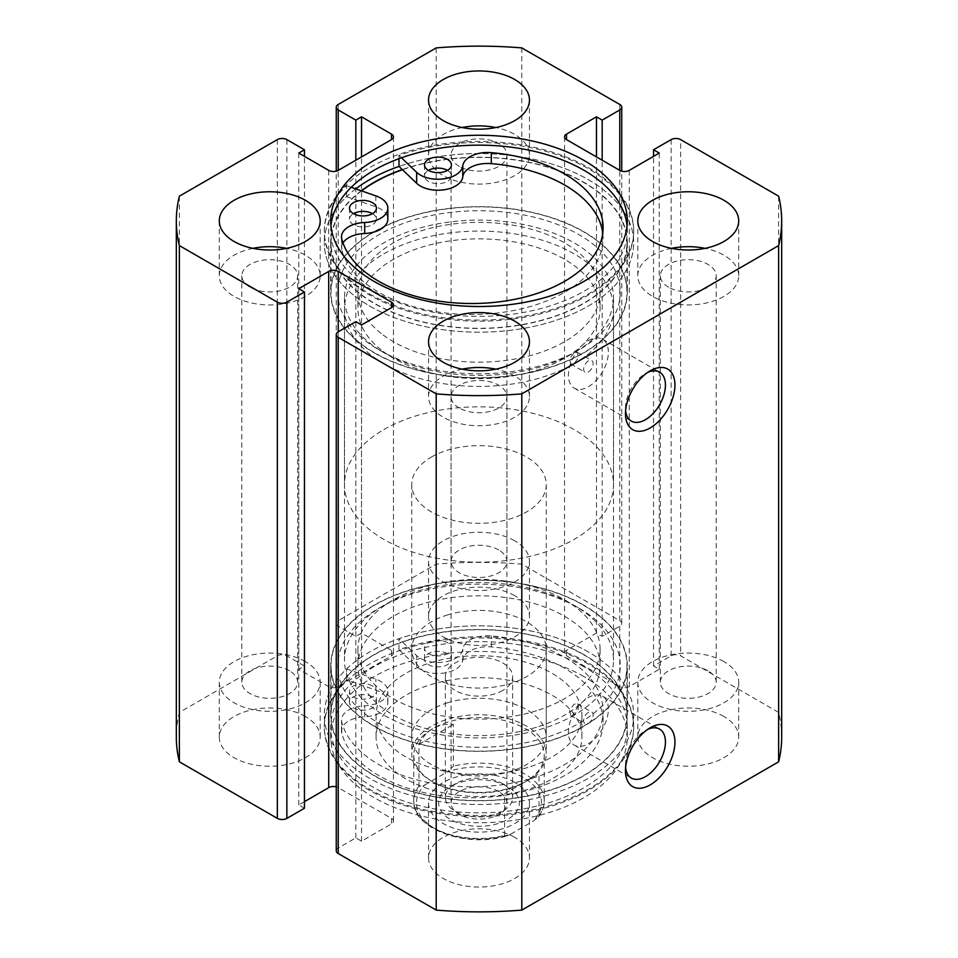 <?xml version="1.0" encoding="UTF-8"?>
<svg xmlns="http://www.w3.org/2000/svg" width="958" height="958" viewBox="0 0 958 958"><rect width="100%" height="100%" fill="white"/><g stroke="black" fill="none" stroke-linecap="round" stroke-linejoin="round"><path stroke-width="0.72" stroke-dasharray="4.79 3.59" d="M402.468 169.734A147.975 85.43 180 0 1 598.522 192.486A147.975 85.43 180 0 1 626.975 242.853A147.975 85.43 180 0 1 524.876 324.079A147.975 85.43 180 0 1 359.478 293.22A147.975 85.43 180 0 1 331.025 242.853A147.975 85.43 180 0 1 361.561 190.882M359.478 342.641A147.975 85.43 180 0 1 331.025 292.286A147.975 85.43 180 0 1 433.124 211.059A147.975 85.43 180 0 1 598.522 241.919A147.975 85.43 180 0 1 626.975 292.286A147.975 85.43 180 0 1 524.876 373.5A147.975 85.43 180 0 1 359.478 342.641M381.212 333.492A121.067 69.898 180 0 1 357.933 292.286A121.067 69.898 180 0 1 441.47 225.825A121.067 69.898 180 0 1 576.788 251.08A121.067 69.898 180 0 1 600.067 292.286A121.067 69.898 180 0 1 516.53 358.735A121.067 69.898 180 0 1 381.212 333.492M381.212 349.957A121.067 69.898 180 0 1 357.933 308.751A121.067 69.898 180 0 1 441.47 242.302A121.067 69.898 180 0 1 576.788 267.545A121.067 69.898 180 0 1 600.067 308.751A121.067 69.898 180 0 1 516.53 375.213A121.067 69.898 180 0 1 381.212 349.957M383.883 352.688L379.129 349.945A141.245 81.55 180 0 1 379.129 234.614A141.245 81.55 180 0 1 578.871 234.614A141.245 81.55 180 0 1 578.871 349.945A141.245 81.55 180 0 1 379.129 349.945L383.883 352.688A134.515 77.67 0 0 0 574.117 352.688L569.627 358.555L570.693 363.968L574.117 363.669L578.404 357.693L577.423 352.316L574.117 352.688A134.515 77.67 0 0 0 613.515 297.77A134.515 77.67 0 0 0 574.117 242.853A134.515 77.67 0 0 0 427.519 226.016A134.515 77.67 0 0 0 344.485 297.77A134.515 77.67 0 0 0 383.883 352.688M574.117 605.312L578.871 608.055A141.245 81.55 0 0 0 379.129 608.055A141.245 81.55 0 0 0 379.129 723.386A141.245 81.55 0 0 0 578.871 723.386A141.245 81.55 0 0 0 578.871 608.055L574.117 605.312A134.515 77.67 180 0 1 613.515 660.23A134.515 77.67 180 0 1 574.117 715.147L578.404 709.171L577.423 703.795L574.117 704.166L569.627 710.034L570.693 715.446L574.117 715.147A134.515 77.67 180 0 1 383.883 715.147A134.515 77.67 180 0 1 344.485 660.23A134.515 77.67 180 0 1 383.883 605.312A134.515 77.67 180 0 1 574.117 605.312M647.704 729.373A28.249 16.31 120 0 0 645.464 730.523L650.219 727.781L645.464 730.523A28.249 16.31 120 0 0 625.478 765.119A28.249 16.31 120 0 0 625.61 767.645M647.704 372.411A28.249 16.31 120 0 0 645.464 373.56L650.219 370.806L645.464 373.56A28.249 16.31 120 0 0 625.478 408.156A28.249 16.31 120 0 0 625.61 410.683M588.392 371.908A6.73 3.88 120 0 0 592.786 365.98A6.73 3.88 120 0 0 591.745 360.591A6.73 3.88 120 0 0 588.392 360.926A6.73 3.88 120 0 0 583.997 366.854A6.73 3.88 120 0 0 585.027 372.243A6.73 3.88 120 0 0 588.392 371.908M588.392 723.386A6.73 3.88 120 0 0 592.786 717.458A6.73 3.88 120 0 0 591.745 712.069A6.73 3.88 120 0 0 588.392 712.393A6.73 3.88 120 0 0 583.997 718.32A6.73 3.88 120 0 0 585.027 723.721A6.73 3.88 120 0 0 588.392 723.386M588.392 386.733A28.249 16.31 120 0 0 606.845 361.849A28.249 16.31 120 0 0 602.51 339.204A28.249 16.31 120 0 0 588.392 340.605A28.249 16.31 120 0 0 569.938 365.501A28.249 16.31 120 0 0 574.261 388.134A28.249 16.31 120 0 0 588.392 386.733M588.392 743.707A28.249 16.31 120 0 0 606.845 718.811A28.249 16.31 120 0 0 602.51 696.167A28.249 16.31 120 0 0 588.392 697.568A28.249 16.31 120 0 0 569.938 722.464A28.249 16.31 120 0 0 574.261 745.096A28.249 16.31 120 0 0 588.392 743.707M330.941 225.825A148.31 85.621 0 0 0 330.69 230.77A148.31 85.621 0 0 0 374.135 291.316A148.31 85.621 0 0 0 535.75 309.877A148.31 85.621 0 0 0 627.31 230.77A148.31 85.621 0 0 0 627.059 225.825M369.608 306.009A154.693 89.31 0 0 0 538.204 325.373A154.693 89.31 0 0 0 633.693 242.853A154.693 89.31 0 0 0 588.392 179.697A154.693 89.31 0 0 0 398.995 166.417A154.693 89.31 180 0 1 588.392 179.709A154.693 89.31 180 0 1 633.693 242.853A154.693 89.31 180 0 1 538.192 325.373A154.693 89.31 180 0 1 369.608 306.009A154.693 89.31 180 0 1 324.307 242.853A154.693 89.31 0 0 0 369.608 306.009M369.608 293.926A154.693 89.31 0 0 0 538.204 313.29A154.693 89.31 0 0 0 633.693 230.77A154.693 89.31 0 0 0 588.392 167.614A154.693 89.31 0 0 0 419.796 148.262A154.693 89.31 0 0 0 324.307 230.77A154.693 89.31 0 0 0 369.608 293.926M374.135 352.831A148.31 85.621 0 0 0 535.75 371.393A148.31 85.621 0 0 0 627.31 292.286A148.31 85.621 0 0 0 583.865 231.74A148.31 85.621 0 0 0 422.25 213.179A148.31 85.621 0 0 0 330.69 292.286A148.31 85.621 0 0 0 374.135 352.831M361.262 190.786A148.31 85.621 0 0 0 330.69 242.853A148.31 85.621 0 0 0 374.135 303.399A148.31 85.621 0 0 0 535.75 321.96A148.31 85.621 0 0 0 627.31 242.853A148.31 85.621 0 0 0 583.865 182.307A148.31 85.621 0 0 0 402.3 169.566M583.865 666.684A148.31 85.621 0 0 0 422.25 648.123A148.31 85.621 0 0 0 330.69 727.23A148.31 85.621 0 0 0 374.135 787.775A148.31 85.621 0 0 0 535.75 806.337A148.31 85.621 0 0 0 627.31 727.23A148.31 85.621 0 0 0 583.865 666.684M583.865 676.564A148.31 85.621 0 0 0 422.25 658.002A148.31 85.621 0 0 0 330.69 737.109A148.31 85.621 0 0 0 374.135 797.655A148.31 85.621 0 0 0 535.75 816.216A148.31 85.621 0 0 0 627.31 737.109A148.31 85.621 0 0 0 583.865 676.564M588.392 651.991A154.693 89.31 0 0 0 419.796 632.627A154.693 89.31 0 0 0 324.307 715.147A154.693 89.31 0 0 0 369.608 778.303A154.693 89.31 0 0 0 538.204 797.655A154.693 89.31 0 0 0 633.693 715.147A154.693 89.31 0 0 0 588.392 651.991A154.693 89.31 0 0 0 398.983 638.711L416.646 655.583A24.884 14.37 0 0 0 420.346 658.314A24.884 14.37 0 0 0 446.679 661.607A24.884 14.37 0 0 0 462.774 649.141A24.884 14.37 180 0 1 491.322 635.92A131.39 75.862 180 0 1 564.609 657.296A131.39 75.862 180 0 1 603.097 710.932A131.39 75.862 180 0 1 521.978 781.01A131.39 75.862 180 0 1 378.793 764.568A131.39 75.862 180 0 1 341.778 722.26A24.884 14.37 180 0 1 341.503 720.117A24.884 14.37 180 0 1 364.675 705.783A24.884 14.37 0 0 0 387.846 691.448A24.884 14.37 0 0 0 375.835 679.15L346.604 668.947A154.693 89.31 0 0 0 324.307 715.147A154.693 89.31 0 0 0 369.608 778.303A154.693 89.31 0 0 0 538.204 797.655A154.693 89.31 0 0 0 633.693 715.147A154.693 89.31 0 0 0 588.392 651.991M588.392 664.074A154.693 89.31 0 0 0 419.796 644.71A154.693 89.31 0 0 0 324.307 727.23A154.693 89.31 0 0 0 369.608 790.386A154.693 89.31 0 0 0 538.204 809.738A154.693 89.31 0 0 0 633.693 727.23A154.693 89.31 0 0 0 588.392 664.074M583.865 605.169A148.31 85.621 0 0 0 422.25 586.607A148.31 85.621 0 0 0 330.69 665.714A148.31 85.621 0 0 0 374.135 726.26A148.31 85.621 0 0 0 535.75 744.821A148.31 85.621 0 0 0 627.31 665.714A148.31 85.621 0 0 0 583.865 605.169M583.865 654.601A148.31 85.621 0 0 0 422.25 636.04A148.31 85.621 0 0 0 330.69 715.147A148.31 85.621 0 0 0 374.135 775.693A148.31 85.621 0 0 0 535.75 794.254A148.31 85.621 0 0 0 627.31 715.147A148.31 85.621 0 0 0 583.865 654.601M305.41 716.524A50.451 29.123 0 0 0 250.433 710.201A50.451 29.123 0 0 0 219.298 737.109A50.451 29.123 0 0 0 234.063 757.706A50.451 29.123 0 0 0 289.041 764.017A50.451 29.123 0 0 0 320.188 737.109A50.451 29.123 0 0 0 305.41 716.524M305.41 661.607A50.451 29.123 0 0 0 250.433 655.284A50.451 29.123 0 0 0 219.298 682.192A50.451 29.123 0 0 0 234.063 702.789A50.451 29.123 0 0 0 289.041 709.1A50.451 29.123 0 0 0 320.188 682.192A50.451 29.123 0 0 0 305.41 661.607M514.674 595.696A50.451 29.123 0 0 0 459.696 589.386A50.451 29.123 0 0 0 428.549 616.293A50.451 29.123 0 0 0 443.326 636.89A50.451 29.123 0 0 0 498.304 643.201A50.451 29.123 0 0 0 529.451 616.293A50.451 29.123 0 0 0 514.674 595.696M514.674 540.779A50.451 29.123 0 0 0 459.696 534.468A50.451 29.123 0 0 0 428.549 561.376A50.451 29.123 0 0 0 443.326 581.973A50.451 29.123 0 0 0 498.304 588.284A50.451 29.123 0 0 0 529.451 561.376A50.451 29.123 0 0 0 514.674 540.779M514.674 837.34A50.451 29.123 0 0 0 459.696 831.017A50.451 29.123 0 0 0 428.549 857.925A50.451 29.123 0 0 0 443.326 878.522A50.451 29.123 0 0 0 498.304 884.833A50.451 29.123 0 0 0 529.451 857.925A50.451 29.123 0 0 0 514.674 837.34M514.674 782.423A50.451 29.123 0 0 0 459.696 776.1A50.451 29.123 0 0 0 428.549 803.008A50.451 29.123 0 0 0 443.326 823.605A50.451 29.123 0 0 0 498.304 829.915A50.451 29.123 0 0 0 529.451 803.008A50.451 29.123 0 0 0 514.674 782.423M723.937 716.524A50.451 29.123 0 0 0 668.959 710.201A50.451 29.123 0 0 0 637.812 737.109A50.451 29.123 0 0 0 652.59 757.706A50.451 29.123 0 0 0 707.567 764.017A50.451 29.123 0 0 0 738.702 737.109A50.451 29.123 0 0 0 723.937 716.524M723.937 661.607A50.451 29.123 0 0 0 668.959 655.284A50.451 29.123 0 0 0 637.812 682.192A50.451 29.123 0 0 0 652.59 702.789A50.451 29.123 0 0 0 707.567 709.1A50.451 29.123 0 0 0 738.702 682.192A50.451 29.123 0 0 0 723.937 661.607M252.924 248.35A50.451 29.123 0 0 0 219.298 275.808A50.451 29.123 0 0 0 234.063 296.393A50.451 29.123 0 0 0 289.041 302.716A50.451 29.123 0 0 0 320.188 275.808A50.451 29.123 0 0 0 305.41 255.211A50.451 29.123 0 0 0 286.55 248.35M462.187 127.534A50.451 29.123 0 0 0 428.549 154.992A50.451 29.123 0 0 0 443.326 175.577A50.451 29.123 0 0 0 498.304 181.9A50.451 29.123 0 0 0 529.451 154.992A50.451 29.123 0 0 0 514.674 134.395A50.451 29.123 0 0 0 495.813 127.534M462.187 369.165A50.451 29.123 0 0 0 428.549 396.624A50.451 29.123 0 0 0 443.326 417.221A50.451 29.123 0 0 0 498.304 423.532A50.451 29.123 0 0 0 529.451 396.624A50.451 29.123 0 0 0 514.674 376.027A50.451 29.123 0 0 0 495.813 369.165M671.45 248.35A50.451 29.123 0 0 0 637.812 275.808A50.451 29.123 0 0 0 652.59 296.393A50.451 29.123 0 0 0 707.567 302.716A50.451 29.123 0 0 0 738.702 275.808A50.451 29.123 0 0 0 723.937 255.211A50.451 29.123 0 0 0 705.076 248.35M668.528 287.196A27.914 16.118 180 0 1 660.349 275.808A27.914 16.118 180 0 1 677.581 260.911A27.914 16.118 180 0 1 707.998 264.408A27.914 16.118 180 0 1 716.177 275.808A27.914 16.118 180 0 1 698.945 290.693A27.914 16.118 180 0 1 668.528 287.196M707.998 670.804A27.914 16.118 0 0 0 677.581 667.307A27.914 16.118 0 0 0 660.349 682.192A27.914 16.118 0 0 0 668.528 693.592A27.914 16.118 0 0 0 698.945 697.089A27.914 16.118 0 0 0 716.177 682.192A27.914 16.118 0 0 0 707.998 670.804M459.265 408.012A27.914 16.118 180 0 1 451.086 396.624A27.914 16.118 180 0 1 468.318 381.739A27.914 16.118 180 0 1 498.735 385.224A27.914 16.118 180 0 1 506.914 396.624A27.914 16.118 180 0 1 489.682 411.509A27.914 16.118 180 0 1 459.265 408.012M498.735 791.619A27.914 16.118 0 0 0 468.318 788.123A27.914 16.118 0 0 0 451.086 803.008A27.914 16.118 0 0 0 459.265 814.408A27.914 16.118 0 0 0 489.682 817.904A27.914 16.118 0 0 0 506.914 803.008A27.914 16.118 0 0 0 498.735 791.619M459.265 166.381A27.914 16.118 180 0 1 451.086 154.992A27.914 16.118 180 0 1 468.318 140.096A27.914 16.118 180 0 1 498.735 143.592A27.914 16.118 180 0 1 506.914 154.992A27.914 16.118 180 0 1 489.682 169.877A27.914 16.118 180 0 1 459.265 166.381M498.735 549.988A27.914 16.118 0 0 0 468.318 546.491A27.914 16.118 0 0 0 451.086 561.376A27.914 16.118 0 0 0 459.265 572.776A27.914 16.118 0 0 0 489.682 576.261A27.914 16.118 0 0 0 506.914 561.376A27.914 16.118 0 0 0 498.735 549.988M250.002 287.196A27.914 16.118 180 0 1 241.823 275.808A27.914 16.118 180 0 1 259.055 260.911A27.914 16.118 180 0 1 289.472 264.408A27.914 16.118 180 0 1 297.651 275.808A27.914 16.118 180 0 1 280.419 290.693A27.914 16.118 180 0 1 250.002 287.196M289.472 670.804A27.914 16.118 0 0 0 259.055 667.307A27.914 16.118 0 0 0 241.823 682.192A27.914 16.118 0 0 0 250.002 693.592A27.914 16.118 0 0 0 280.419 697.089A27.914 16.118 0 0 0 297.651 682.192A27.914 16.118 0 0 0 289.472 670.804M781.668 737.109A302.668 174.739 0 0 0 778.626 712.405L680.659 655.835L680.659 139.617M336.258 850.788A6.73 3.88 180 0 1 338.222 848.046L355.825 837.879L361.525 841.184L391.487 823.88A6.73 3.88 0 0 0 393.463 821.138A6.73 3.88 0 0 0 391.487 818.383L338.222 787.632A6.73 3.88 0 0 0 336.258 786.841M304.452 801.642L298.752 804.936L304.452 808.229M277.341 139.617L277.341 655.835L179.374 712.405A302.668 174.739 0 0 0 176.332 737.109M277.341 655.835A6.73 3.88 180 0 1 286.861 655.835L304.452 665.99L298.752 669.295L328.714 686.587A6.73 3.88 0 0 0 338.222 686.587L391.487 655.835A6.73 3.88 0 0 0 393.463 653.093A6.73 3.88 0 0 0 391.487 650.338L361.525 633.046L355.825 636.34L338.222 626.185A6.73 3.88 180 0 1 336.258 623.43A6.73 3.88 180 0 1 338.222 620.688L338.222 104.47M619.778 104.47L619.778 620.688L521.799 564.13A302.668 174.739 0 0 0 436.201 564.13L338.222 620.688M619.778 620.688A6.73 3.88 180 0 1 621.742 623.43A6.73 3.88 180 0 1 619.778 626.185L602.175 636.34L596.475 633.046L566.513 650.338A6.73 3.88 0 0 0 564.537 653.093A6.73 3.88 0 0 0 566.513 655.835L619.778 686.587A6.73 3.88 0 0 0 629.286 686.587L659.248 669.295L653.548 665.99L671.139 655.835A6.73 3.88 180 0 1 680.659 655.835M436.201 564.13L436.201 47.9M778.626 712.405L778.626 196.174M521.799 47.9L521.799 564.13M179.374 196.174L179.374 712.405M653.548 665.99L653.548 156.358M659.248 669.295L659.248 153.064M596.475 633.046L596.475 156.908M602.175 636.34L602.175 160.202M298.752 804.936L298.752 288.705M361.525 841.184L361.525 324.954M355.825 837.879L355.825 321.66M355.825 636.34L355.825 160.202M361.525 633.046L361.525 156.908M298.752 669.295L298.752 153.064M304.452 665.99L304.452 156.358M355.765 188.87A154.693 89.31 0 0 0 324.307 242.853A154.693 89.31 180 0 1 346.604 196.653L375.835 206.856A24.884 14.37 180 0 1 380.566 208.988A24.884 14.37 180 0 1 387.846 219.154M536.492 710.752A121.067 69.898 180 0 1 357.933 649.249A121.067 69.898 180 0 1 421.508 587.733A121.067 69.898 180 0 1 600.067 649.249A121.067 69.898 180 0 1 536.492 710.752M536.492 727.23A121.067 69.898 180 0 1 357.933 665.714A121.067 69.898 180 0 1 421.508 604.211A121.067 69.898 180 0 1 600.067 665.714A121.067 69.898 180 0 1 536.492 727.23M447.063 702.944A67.264 38.835 180 0 1 546.264 737.109A67.264 38.835 180 0 1 510.937 771.286A67.264 38.835 180 0 1 411.736 737.109A67.264 38.835 180 0 1 447.063 702.944M447.063 615.072A67.264 38.835 180 0 1 546.264 649.249A67.264 38.835 180 0 1 510.937 683.413A67.264 38.835 180 0 1 411.736 649.249A67.264 38.835 180 0 1 447.063 615.072M527.87 767.43A102.913 59.408 180 0 1 376.087 715.147A102.913 59.408 180 0 1 430.13 662.864A102.913 59.408 180 0 1 581.913 715.147A102.913 59.408 180 0 1 527.87 767.43M527.87 789.392A102.913 59.408 180 0 1 376.087 737.109A102.913 59.408 180 0 1 430.13 684.826A102.913 59.408 180 0 1 581.913 737.109A102.913 59.408 180 0 1 527.87 789.392M549.269 740.905A147.975 85.43 180 0 1 331.025 665.714A147.975 85.43 180 0 1 408.731 590.535A147.975 85.43 180 0 1 626.975 665.714A147.975 85.43 180 0 1 549.269 740.905M549.269 790.326A147.975 85.43 180 0 1 331.025 715.147A147.975 85.43 180 0 1 408.731 639.968A147.975 85.43 180 0 1 626.975 715.147A147.975 85.43 180 0 1 549.269 790.326M455.218 783.788L450.464 786.542A40.356 23.303 0 0 0 450.464 819.485A40.356 23.303 0 0 0 507.536 819.485A40.356 23.303 0 0 0 507.536 786.542A40.356 23.303 0 0 0 450.464 786.542L455.218 783.788A33.626 19.411 180 0 1 502.782 783.788A33.626 19.411 180 0 1 512.626 797.523A33.626 19.411 180 0 1 502.782 811.246A33.626 19.411 180 0 1 466.127 815.462A33.626 19.411 180 0 1 445.374 797.523A33.626 19.411 180 0 1 455.218 783.788M502.782 690.431A33.626 19.411 180 0 1 466.127 694.646A33.626 19.411 180 0 1 445.374 676.707A33.626 19.411 180 0 1 455.218 662.972A33.626 19.411 180 0 1 491.873 658.769A33.626 19.411 180 0 1 512.626 676.707A33.626 19.411 180 0 1 502.782 690.431M418.993 786.039A65.24 37.661 0 0 0 413.76 800.816A65.24 37.661 0 0 0 504.603 835.46L506.662 835.999L510.662 834.155A62.557 36.117 180 0 1 434.764 828.55A62.557 36.117 180 0 1 425.053 784.734C422.562 786.554 420.538 786.985 418.993 786.039L418.993 744.306C422.31 737.289 426.933 732.056 432.872 728.595A65.24 37.661 180 0 1 503.968 720.44A65.24 37.661 180 0 1 544.24 755.239A65.24 37.661 180 0 1 525.128 781.872L526.565 781.045A67.264 38.835 180 0 1 431.435 781.045A67.264 38.835 180 0 1 411.736 753.587A67.264 38.835 180 0 1 431.435 726.128A67.264 38.835 180 0 1 504.734 717.71A67.264 38.835 180 0 1 546.264 753.587A67.264 38.835 180 0 1 526.565 781.045L525.128 781.872A65.24 37.661 180 0 1 432.872 781.872A65.24 37.661 180 0 1 413.76 755.239A65.24 37.661 180 0 1 432.872 728.595C438.824 725.182 445.674 723.793 453.397 724.428L453.397 766.172L447.338 771.873A62.557 36.117 180 0 1 523.236 777.477A62.557 36.117 180 0 1 532.947 821.293L538.324 817.078L539.007 815.593A65.24 37.661 0 0 0 544.24 800.816A65.24 37.661 0 0 0 453.397 766.172M383.883 253.834A134.515 77.67 180 0 1 530.481 237.009A134.515 77.67 180 0 1 613.515 308.751A134.515 77.67 180 0 1 574.117 363.669A134.515 77.67 180 0 1 427.519 380.506A134.515 77.67 180 0 1 344.485 308.751A134.515 77.67 180 0 1 383.883 253.834M383.883 429.579A134.515 77.67 180 0 1 530.481 412.742A134.515 77.67 180 0 1 613.515 484.497A134.515 77.67 180 0 1 574.117 539.414A134.515 77.67 180 0 1 427.519 556.239A134.515 77.67 180 0 1 344.485 484.497A134.515 77.67 180 0 1 383.883 429.579M431.435 457.038A67.264 38.835 180 0 1 504.734 448.619A67.264 38.835 180 0 1 546.264 484.497A67.264 38.835 180 0 1 526.565 511.955A67.264 38.835 180 0 1 453.266 520.374A67.264 38.835 180 0 1 411.736 484.497A67.264 38.835 180 0 1 431.435 457.038M504.603 835.46L504.603 793.727L525.128 781.872L539.007 773.86L539.007 815.593M425.053 784.734L447.338 771.873M418.993 744.306L453.397 724.428M510.662 834.155L532.947 821.293M504.603 793.727L539.007 773.86M447.458 642.662A13.448 7.772 0 0 0 432.8 640.974A13.448 7.772 0 0 0 424.502 648.147A13.448 7.772 0 0 0 428.442 653.643A13.448 7.772 0 0 0 443.099 655.332A13.448 7.772 0 0 0 451.398 648.147A13.448 7.772 0 0 0 447.458 642.662M447.458 653.643A13.448 7.772 0 0 0 432.8 651.955A13.448 7.772 0 0 0 424.502 659.14A13.448 7.772 0 0 0 428.442 664.624A13.448 7.772 0 0 0 443.099 666.313A13.448 7.772 0 0 0 451.398 659.14A13.448 7.772 0 0 0 447.458 653.643M372.47 685.952A13.448 7.772 0 0 0 357.813 684.263A13.448 7.772 0 0 0 349.514 691.448A13.448 7.772 0 0 0 353.454 696.933A13.448 7.772 0 0 0 368.111 698.621A13.448 7.772 0 0 0 376.41 691.448A13.448 7.772 0 0 0 372.47 685.952M372.47 696.933A13.448 7.772 0 0 0 357.813 695.257A13.448 7.772 0 0 0 349.514 702.43A13.448 7.772 0 0 0 353.454 707.914A13.448 7.772 0 0 0 368.111 709.603A13.448 7.772 0 0 0 376.41 702.43A13.448 7.772 0 0 0 372.47 696.933M398.983 649.692L416.646 666.564A24.884 14.37 0 0 0 420.346 669.295A24.884 14.37 0 0 0 446.679 672.588A24.884 14.37 0 0 0 462.774 660.122A24.884 14.37 180 0 1 491.322 646.901A131.39 75.862 180 0 1 564.609 668.277A131.39 75.862 180 0 1 603.097 721.913A131.39 75.862 180 0 1 521.978 792.003A131.39 75.862 180 0 1 378.793 775.549A131.39 75.862 180 0 1 341.778 733.241A24.884 14.37 180 0 1 341.503 731.098A24.884 14.37 180 0 1 364.675 716.764A24.884 14.37 0 0 0 387.846 702.43A24.884 14.37 0 0 0 375.835 690.131L346.604 679.929A154.693 89.31 0 0 0 324.307 726.128A154.693 89.31 0 0 0 369.608 789.284A154.693 89.31 0 0 0 538.204 808.648A154.693 89.31 0 0 0 633.693 726.128A154.693 89.31 0 0 0 588.392 662.972A154.693 89.31 0 0 0 398.983 649.692L398.983 638.711M346.604 679.929L346.604 668.947M372.482 213.658L372.482 213.658A13.448 7.772 180 0 1 376.422 219.154A13.448 7.772 180 0 1 368.111 226.328A13.448 7.772 180 0 1 353.454 224.639A13.448 7.772 180 0 1 349.514 219.154A13.448 7.772 180 0 1 353.454 213.658M447.47 170.368L447.47 170.368A13.448 7.772 180 0 1 451.41 175.865A13.448 7.772 180 0 1 443.099 183.038A13.448 7.772 180 0 1 428.442 181.349A13.448 7.772 180 0 1 424.502 175.865A13.448 7.772 180 0 1 428.442 170.368M342.988 242.913A24.884 14.37 0 0 0 341.503 247.823A24.884 14.37 0 0 0 341.778 249.966A131.39 75.862 0 0 0 378.781 292.274A131.39 75.862 0 0 0 521.978 308.727A131.39 75.862 0 0 0 603.097 238.638A131.39 75.862 0 0 0 602.75 233.153M401.45 157.783L398.995 155.436A154.693 89.31 180 0 1 588.392 168.716A154.693 89.31 180 0 1 633.693 231.872A154.693 89.31 180 0 1 538.192 314.392A154.693 89.31 180 0 1 369.608 295.028A154.693 89.31 180 0 1 324.307 231.872A154.693 89.31 180 0 1 346.604 185.672L346.604 196.653M398.995 155.436L398.995 158.681M346.604 185.672L351.239 187.289M671.139 139.617L671.139 655.835M629.286 686.587L629.286 170.368M566.513 655.835L566.513 650.338M619.778 626.185L619.778 686.587M338.222 848.046L338.222 787.632M391.487 818.383L391.487 823.88M338.222 686.587L338.222 626.185M391.487 650.338L391.487 655.835M328.714 170.368L328.714 686.587M286.861 655.835L286.861 139.617M416.646 666.564L416.646 655.583M491.322 646.901L491.322 635.92M375.835 690.131L375.835 679.15M364.675 716.764L364.675 705.783M341.778 733.241L341.778 722.26M462.774 660.122L462.774 649.141M375.835 195.875L375.835 206.856M341.778 238.973L341.778 249.966M331.025 242.853L331.025 292.286M357.933 292.286L357.933 308.751M600.067 292.286L600.067 308.751M626.975 242.853L626.975 292.286M383.883 605.312L379.129 608.055M577.423 352.316L591.745 360.591M577.423 703.795L591.745 712.069M602.51 339.204L659.583 372.159M602.51 696.167L659.583 729.122M627.31 220.891L627.31 230.77M633.693 230.77L633.693 231.872M627.31 242.853L627.31 292.286M330.69 737.109L330.69 727.23M324.307 727.23L324.307 726.128M330.69 715.147L330.69 665.714M219.298 682.192L219.298 737.109M428.549 561.376L428.549 616.293M428.549 803.008L428.549 857.925M637.812 682.192L637.812 737.109M219.298 275.808L219.298 220.891M428.549 154.992L428.549 100.075M428.549 396.624L428.549 341.707M637.812 275.808L637.812 220.891M660.349 682.192L660.349 275.808M451.086 803.008L451.086 396.624M451.086 561.376L451.086 154.992M241.823 682.192L241.823 275.808M344.485 297.77L344.485 660.23M613.515 297.77L613.515 660.23M297.651 682.192L297.651 275.808M506.914 561.376L506.914 154.992M506.914 803.008L506.914 396.624M716.177 682.192L716.177 275.808M738.702 275.808L738.702 220.891M529.451 396.624L529.451 341.707M529.451 154.992L529.451 100.075M320.188 275.808L320.188 220.891M738.702 682.192L738.702 737.109M529.451 803.008L529.451 857.925M529.451 561.376L529.451 616.293M320.188 682.192L320.188 737.109M393.463 136.862L393.463 653.093M336.258 623.43L336.258 171.159M393.463 304.907L393.463 821.138M564.537 136.862L564.537 653.093M621.742 623.43L621.742 171.159M627.31 715.147L627.31 665.714M633.693 727.23L633.693 726.128M627.31 737.109L627.31 727.23M330.69 242.853L330.69 292.286M324.307 230.77L324.307 231.872M330.69 220.891L330.69 230.77M574.261 745.096L631.334 778.052M574.261 388.134L631.334 421.089M570.693 715.446L585.027 723.721M570.693 363.968L585.027 372.243M625.478 408.156L625.478 413.652M625.478 765.119L625.478 770.615M574.117 352.688L578.871 349.945M357.933 649.249L357.933 665.714M546.264 649.249L546.264 737.109M376.087 715.147L376.087 737.109M331.025 665.714L331.025 715.147M626.975 665.714L626.975 715.147M581.913 715.147L581.913 737.109M411.736 649.249L411.736 737.109M600.067 649.249L600.067 665.714M445.374 676.707L445.374 797.523M613.515 308.751L613.515 484.497M546.264 484.497L546.264 753.587M411.736 484.497L411.736 753.587M344.485 308.751L344.485 484.497M432.872 781.872L431.435 781.045M413.76 755.239L413.76 800.816C411.784 828.442 465.839 848.441 506.662 835.999M544.24 755.239L544.24 800.816C544.216 806.516 542.24 811.941 538.324 817.078M512.626 676.707L512.626 797.523M502.782 783.788L507.536 786.542M424.502 659.14L424.502 648.147M349.514 702.43L349.514 691.448M603.097 721.913L603.097 710.932M387.846 702.43L387.846 691.448M341.503 731.098L341.503 720.117M376.41 702.43L376.41 691.448M451.398 659.14L451.398 648.147M349.514 208.161L349.514 219.154M424.502 164.872L424.502 175.865M603.097 227.657L603.097 238.638M341.503 236.83L341.503 247.823M451.41 164.872L451.41 175.865M376.422 208.161L376.422 219.154"/><path stroke-width="1.44" d="M361.561 190.882A147.975 85.43 180 0 1 402.468 169.734M650.219 727.781L650.219 727.781A34.979 20.19 -60 0 1 674.947 742.055A34.979 20.19 -60 0 1 650.219 784.889A34.979 20.19 -60 0 1 625.478 770.615A34.979 20.19 -60 0 1 650.219 727.781L650.219 727.781M625.61 767.645A28.249 16.31 120 0 0 631.334 778.052A28.249 16.31 120 0 0 645.464 776.651A28.249 16.31 120 0 0 663.918 751.755A28.249 16.31 120 0 0 659.583 729.122A28.249 16.31 120 0 0 647.704 729.373M650.219 370.806L650.219 370.806A34.979 20.19 -60 0 1 674.947 385.092A34.979 20.19 -60 0 1 650.219 427.927A34.979 20.19 -60 0 1 625.478 413.652A34.979 20.19 -60 0 1 650.219 370.806L650.219 370.806M625.61 410.683A28.249 16.31 120 0 0 631.334 421.089A28.249 16.31 120 0 0 645.464 419.688A28.249 16.31 120 0 0 663.918 394.792A28.249 16.31 120 0 0 659.583 372.159A28.249 16.31 120 0 0 647.704 372.411M627.059 225.825A148.31 85.621 0 0 0 583.865 170.225A148.31 85.621 0 0 0 426.226 150.753A148.31 85.621 0 0 0 330.941 225.825M374.135 281.436A148.31 85.621 0 0 0 535.75 299.998A148.31 85.621 0 0 0 627.31 220.891A148.31 85.621 0 0 0 583.865 160.345A148.31 85.621 0 0 0 422.25 141.784A148.31 85.621 0 0 0 330.69 220.891A148.31 85.621 0 0 0 374.135 281.436M305.41 200.294A50.451 29.123 0 0 0 250.433 193.983A50.451 29.123 0 0 0 219.298 220.891A50.451 29.123 0 0 0 234.063 241.476A50.451 29.123 0 0 0 289.041 247.799A50.451 29.123 0 0 0 320.188 220.891A50.451 29.123 0 0 0 305.41 200.294M286.55 248.35A50.451 29.123 0 0 0 252.924 248.35M514.674 79.478A50.451 29.123 0 0 0 459.696 73.167A50.451 29.123 0 0 0 428.549 100.075A50.451 29.123 0 0 0 443.326 120.66A50.451 29.123 0 0 0 498.304 126.983A50.451 29.123 0 0 0 529.451 100.075A50.451 29.123 0 0 0 514.674 79.478M495.813 127.534A50.451 29.123 0 0 0 462.187 127.534M514.674 321.11A50.451 29.123 0 0 0 459.696 314.799A50.451 29.123 0 0 0 428.549 341.707A50.451 29.123 0 0 0 443.326 362.304A50.451 29.123 0 0 0 498.304 368.614A50.451 29.123 0 0 0 529.451 341.707A50.451 29.123 0 0 0 514.674 321.11M495.813 369.165A50.451 29.123 0 0 0 462.187 369.165M723.937 200.294A50.451 29.123 0 0 0 668.959 193.983A50.451 29.123 0 0 0 637.812 220.891A50.451 29.123 0 0 0 652.59 241.476A50.451 29.123 0 0 0 707.567 247.799A50.451 29.123 0 0 0 738.702 220.891A50.451 29.123 0 0 0 723.937 200.294M705.076 248.35A50.451 29.123 0 0 0 671.45 248.35M336.258 786.841A6.73 3.88 0 0 0 328.714 787.632L328.714 271.413A6.73 3.88 180 0 1 338.222 271.413L338.222 331.815A6.73 3.88 0 0 0 336.258 334.57A6.73 3.88 0 0 0 338.222 337.312L436.201 393.87A302.668 174.739 0 0 0 521.799 393.87L778.626 245.595A302.668 174.739 0 0 0 781.668 220.891A302.668 174.739 0 0 0 778.626 196.174L680.659 139.617A6.73 3.88 0 0 0 671.139 139.617L653.548 149.771L659.248 153.064L629.286 170.368A6.73 3.88 180 0 1 619.778 170.368L619.778 109.954L602.175 120.121L596.475 116.816L566.513 134.12L566.513 139.617L619.778 170.368M566.513 139.617A6.73 3.88 180 0 1 564.537 136.862A6.73 3.88 180 0 1 566.513 134.12M619.778 109.954A6.73 3.88 0 0 0 621.742 107.212A6.73 3.88 0 0 0 619.778 104.47L521.799 47.9A302.668 174.739 0 0 0 436.201 47.9L338.222 104.47A6.73 3.88 0 0 0 336.258 107.212A6.73 3.88 0 0 0 338.222 109.954L338.222 170.368L391.487 139.617L391.487 134.12L361.525 116.816L355.825 120.121L338.222 109.954M391.487 134.12A6.73 3.88 180 0 1 393.463 136.862A6.73 3.88 180 0 1 391.487 139.617M338.222 170.368A6.73 3.88 180 0 1 328.714 170.368L298.752 153.064L304.452 149.771L286.861 139.617A6.73 3.88 0 0 0 277.341 139.617L179.374 196.174A302.668 174.739 0 0 0 176.332 220.891A302.668 174.739 0 0 0 179.374 245.595L277.341 302.165A6.73 3.88 0 0 0 286.861 302.165L286.861 818.383A6.73 3.88 180 0 1 277.341 818.383L277.341 302.165M328.714 271.413L298.752 288.705L304.452 292.01L286.861 302.165M391.487 302.165A6.73 3.88 180 0 1 393.463 304.907A6.73 3.88 180 0 1 391.487 307.662L391.487 302.165L338.222 271.413M338.222 331.815L355.825 321.66L361.525 324.954L391.487 307.662M338.222 337.312L338.222 853.53L436.201 910.1A302.668 174.739 0 0 0 521.799 910.1L778.626 761.826A302.668 174.739 0 0 0 781.668 737.109L781.668 220.891M338.222 853.53A6.73 3.88 180 0 1 336.258 850.788L336.258 334.57M328.714 787.632L304.452 801.642M304.452 292.01L304.452 808.229L286.861 818.383M176.332 220.891L176.332 737.109A302.668 174.739 0 0 0 179.374 761.826L277.341 818.383M179.374 761.826L179.374 245.595M436.201 393.87L436.201 910.1M521.799 910.1L521.799 393.87M778.626 245.595L778.626 761.826M653.548 156.358L653.548 149.771M596.475 156.908L596.475 116.816M602.175 160.202L602.175 120.121M355.825 160.202L355.825 120.121M361.525 156.908L361.525 116.816M304.452 156.358L304.452 149.771M402.3 169.566A148.31 85.621 0 0 0 361.262 190.786M398.995 158.681L398.995 166.417A154.693 89.31 0 0 0 355.765 188.87M353.454 213.658A13.448 7.772 180 0 1 349.514 208.161A13.448 7.772 180 0 1 357.813 200.988A13.448 7.772 180 0 1 372.482 202.677A13.448 7.772 180 0 1 376.422 208.161A13.448 7.772 180 0 1 368.111 215.346A13.448 7.772 180 0 1 353.454 213.658A13.448 7.772 180 0 1 372.482 213.658M428.442 170.368A13.448 7.772 180 0 1 424.502 164.872A13.448 7.772 180 0 1 432.8 157.699A13.448 7.772 180 0 1 447.47 159.387A13.448 7.772 180 0 1 451.41 164.872A13.448 7.772 180 0 1 443.099 172.057A13.448 7.772 180 0 1 428.442 170.368A13.448 7.772 180 0 1 447.47 170.368M351.239 187.289L375.835 195.875A24.884 14.37 180 0 1 380.566 198.007A24.884 14.37 180 0 1 387.846 208.161A24.884 14.37 180 0 1 364.675 222.496A24.884 14.37 0 0 0 341.503 236.83A24.884 14.37 0 0 0 341.778 238.973A131.39 75.862 0 0 0 378.781 281.293A131.39 75.862 0 0 0 521.978 297.746A131.39 75.862 0 0 0 603.097 227.657A131.39 75.862 0 0 0 564.609 174.021A131.39 75.862 0 0 0 491.322 152.645A24.884 14.37 0 0 0 462.786 165.866A24.884 14.37 180 0 1 443.805 178.847A24.884 14.37 180 0 1 416.658 172.308L401.45 157.783M602.75 233.153A131.39 75.862 0 0 0 564.609 185.002A131.39 75.862 0 0 0 491.322 163.626A24.884 14.37 0 0 0 462.786 176.847A24.884 14.37 180 0 1 443.805 189.828A24.884 14.37 180 0 1 416.658 183.289L398.995 166.417M387.846 208.161L387.846 219.154A24.884 14.37 180 0 1 364.675 233.489A24.884 14.37 0 0 0 342.988 242.913M416.658 172.308L416.658 183.289M462.786 165.866L462.786 176.847M491.322 152.645L491.322 163.626M364.675 222.496L364.675 233.489M336.258 171.159L336.258 107.212M621.742 171.159L621.742 107.212"/></g></svg>
